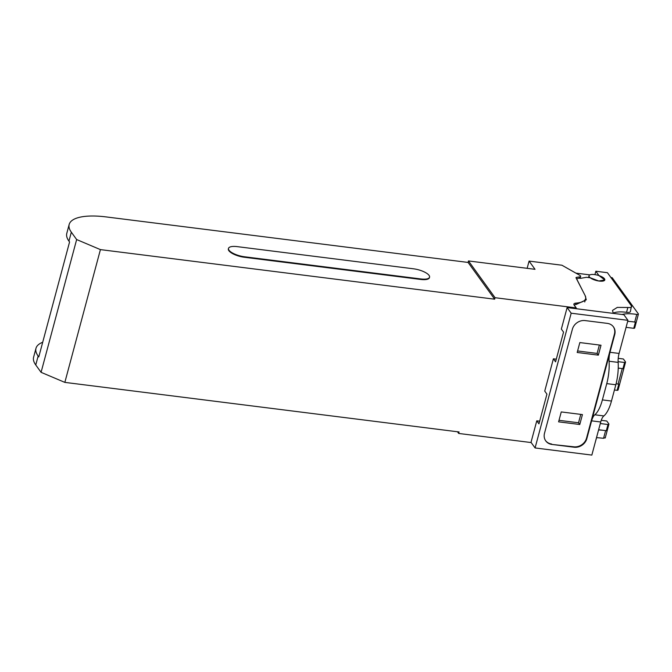 <?xml version="1.0" encoding="UTF-8"?>
<svg xmlns="http://www.w3.org/2000/svg" width="672" height="672" viewBox="0 0 672 672"><rect width="100%" height="100%" fill="white"/><g stroke="black" fill="none" stroke-linecap="round" stroke-linejoin="round"><path stroke-width="1.01" d="M576.005 308.692L576.215 307.91L495.054 297.704L468.476 260.946L535.021 269.312L529.082 261.097L561.918 265.222L579.634 275.234A3.268 1.092 15 0 1 580.633 276.394A3.268 1.092 15 0 1 579.802 276.864L576.568 277.343A2.176 0.731 15 0 0 576.013 277.662A2.176 0.731 15 0 0 576.047 277.889L585.136 295.579A29.392 9.836 15 0 1 585.623 298.662A29.392 9.836 15 0 1 576.013 303.114A6.527 2.184 15 0 0 573.88 304.105A6.527 2.184 15 0 0 574.14 305.029L576.215 307.91M35.759 364.963L38.144 356.051A54.424 18.211 -165 0 1 35.986 348.298L33.6 357.218A54.424 18.211 -165 0 0 35.759 364.963L41.076 372.322L64.848 382.385L100.422 249.614L494.651 299.191L495.054 297.704M64.848 382.385L459.077 431.962L458.682 433.448L531.182 442.562M610.924 277.528L612.184 277.687L638.316 313.832A2.176 0.731 15 0 1 638.4 314.143A2.176 0.731 15 0 1 636.754 314.42A25.032 8.375 15 0 0 622.07 314.488M575.904 273.126L589.873 274.882M582.842 291.102L577.03 279.653C576.677 278.519 577.878 278.082 580.633 278.334L586.48 277.301L590.268 277.78L598.811 281.005L604.808 279.947L598.979 275.596L595.837 271.244L607.429 272.698L631.478 305.962C632.125 307.264 630.916 307.768 627.85 307.474L626.548 312.329A5.443 1.823 15 0 0 630.395 311.59A5.443 1.823 15 0 0 630.403 311.556M626.548 312.329A21.773 7.283 15 0 0 613.133 313.186M494.651 299.191L468.082 262.433L468.476 260.946M468.082 262.433L106.109 216.913A54.424 18.211 15 0 0 69.174 224.448A54.424 18.211 15 0 0 71.333 232.193L76.65 239.551L100.422 249.614M420.89 278.956L420.756 279.451A12.768 4.276 15 0 0 429.425 277.687L429.559 277.192A12.768 4.276 -165 0 1 420.89 278.956L244.499 256.771A12.768 4.276 -165 0 1 228.497 248.396A12.768 4.276 -165 0 1 237.166 246.624L413.557 268.808A12.768 4.276 -165 0 1 429.559 277.192M420.756 279.451L244.364 257.267L244.499 256.771M228.497 248.396L228.362 248.892A12.768 4.276 15 0 0 244.364 257.267M41.076 372.322L76.65 239.551M458.682 433.448L457.456 431.752M605.128 437.69L603.565 438.278L596.526 437.606M598.567 429.979A25.032 8.375 -165 0 1 603.742 430.382A25.032 8.375 -165 0 1 605.615 430.643L603.565 438.278M598.634 429.736L606.32 430.702A2.176 0.731 -165 0 1 605.615 430.643M614.426 389.987L617.14 390.331L618.803 384.14A2.176 0.731 -165 0 1 618.089 384.073A25.032 8.375 -165 0 0 616.216 383.813A25.032 8.375 15 0 0 616.081 383.796M618.24 368.13A25.032 8.375 -165 0 1 620.357 368.357A25.032 8.375 -165 0 1 622.23 368.617A2.176 0.731 15 0 0 622.944 368.684L618.24 368.088M638.4 314.143L634.696 327.97A2.176 0.731 -165 0 1 633.755 328.306L635.418 322.115A2.176 0.731 -165 0 1 634.712 322.056A25.032 8.375 -165 0 0 632.839 321.787A25.032 8.375 15 0 0 627.665 321.384M618.122 361.67L624.599 362.485A2.176 0.731 -165 0 0 625.54 362.149A2.176 0.731 -165 0 0 625.447 361.838L623.398 358.991L618.223 358.344M600.298 423.545L607.984 424.511A2.176 0.731 -165 0 0 608.916 424.175A2.176 0.731 -165 0 0 608.832 423.864L606.774 421.016L601.238 420.319M527.142 268.321L529.082 261.097M576.66 308.776L576.164 308.095M574.678 306.037C574.115 305.13 574.636 304.601 576.248 304.433L586.261 299.813L585.161 295.621M595.837 271.244L594.93 274.63M631.478 305.962L630.386 311.59M627.85 307.474L617.291 307.406L612.494 310.414L613.267 313.379M71.333 232.193L68.947 241.114A54.424 18.211 -165 0 1 66.788 233.369L69.174 224.448M68.947 241.114L69.569 241.979L38.774 356.916L38.144 356.051M35.986 348.298A54.424 18.211 -165 0 1 42.697 342.266M607.984 424.511L606.32 430.702M595.669 440.798L596.627 437.606M617.14 390.331A2.176 0.731 15 0 0 618.08 389.995L625.54 362.149M624.599 362.485L622.944 368.684M626.077 327.34L633.755 328.306M556.298 359.167L553.392 358.798L555.584 361.83L563.548 332.102L561.355 329.078L567.118 307.574L623.885 314.714L627.95 320.334L619.08 353.438L610.008 352.296L591.637 420.848A11.273 4.04 97.2 0 1 594.804 414.792L603.876 415.926A27.216 9.752 97.2 0 0 611.47 401.041L615.829 384.762A27.174 9.736 97.2 0 0 618.148 362.384A10.945 3.923 97.2 0 1 619.08 353.438M553.392 358.798L544.74 391.104L546.924 394.128L538.961 423.856L536.777 420.823L531.014 442.327L535.08 447.947L591.839 455.087L600.709 421.991A11.273 4.04 97.2 0 1 603.876 415.926M567.118 307.574L571.183 313.202L535.08 447.947M571.183 313.202L627.95 320.334M600.709 421.991L591.637 420.848M551.93 444.436L574.115 447.224A10.886 9.484 -35.9 0 0 586.849 438.589L614.729 334.547A10.886 9.484 -35.9 0 0 613.469 326.903A10.886 9.484 -35.9 0 0 607.303 323.375L585.119 320.586A10.886 9.484 -35.9 0 0 572.384 329.221L544.505 433.264A10.886 9.484 -35.9 0 0 545.765 440.908A10.886 9.484 -35.9 0 0 551.93 444.436L573.804 446.796A10.886 9.484 144.1 0 0 586.538 438.152L614.418 334.118A10.886 9.484 144.1 0 0 613.309 326.693M611.47 401.041L602.389 399.899L606.757 383.62A27.174 9.736 97.2 0 0 609.076 361.242A10.945 3.923 97.2 0 1 610.008 352.296M602.389 399.899A27.216 9.752 97.2 0 1 594.804 414.792M539.675 421.193L536.777 420.823M545.614 440.689A10.886 9.484 144.1 0 0 551.62 444.007M582.431 414.59L561.254 411.928L558.6 421.84L579.776 424.502L582.431 414.59M601.012 345.232L579.844 342.569L577.189 352.481L598.357 355.144L601.012 345.232M559.012 420.319L578.525 422.772L580.776 414.38M578.525 422.772L579.776 424.502M577.592 350.96L597.114 353.413L599.357 345.022M597.114 353.413L598.357 355.144M589.361 276.881A8.165 2.73 15 0 0 597.761 280.829A8.165 2.73 15 0 0 604.808 279.938A8.165 2.73 15 0 0 604.489 278.779A8.165 2.73 15 0 0 596.089 274.831A8.165 2.73 15 0 0 589.042 275.713A8.165 2.73 15 0 0 589.361 276.881M622.23 368.617L618.089 384.073M636.754 314.42L634.712 322.056M579.432 278.25L579.802 276.864M576.29 278.368L576.568 277.343M575.635 304.517L576.013 303.114M609.076 361.242L618.148 362.384M606.757 383.62L615.829 384.762M573.804 446.796L574.115 447.224M586.538 438.152L586.849 438.589M614.418 334.118L614.729 334.547M580.129 278.284L580.633 276.394M584.732 301.972L585.623 298.662M608.916 424.175L605.212 438.001M588.546 277.561L589.042 275.713"/></g></svg>
